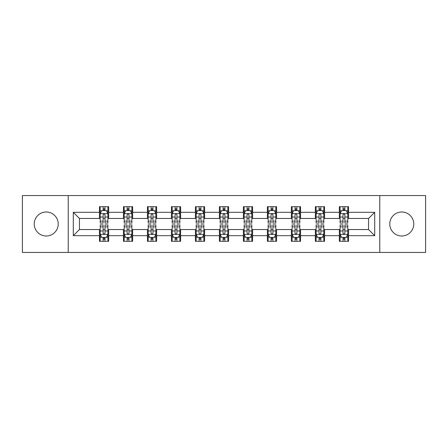 <?xml version="1.0" encoding="UTF-8"?>
<svg xmlns="http://www.w3.org/2000/svg" width="448" height="448" viewBox="0 0 448 448"><rect width="100%" height="100%" fill="white"/><g stroke="black" fill="none" stroke-linecap="round" stroke-linejoin="round"><path stroke-width="0.67" d="M401.766 212.005A11.995 11.995 0 0 0 389.771 224A11.995 11.995 0 0 0 401.766 235.995A11.995 11.995 0 0 0 413.762 224A11.995 11.995 0 0 0 401.766 212.005M46.234 212.005A11.995 11.995 0 0 0 34.238 224A11.995 11.995 0 0 0 46.234 235.995A11.995 11.995 0 0 0 58.229 224A11.995 11.995 0 0 0 46.234 212.005M379.775 252.448L425.6 252.448L425.6 195.552L379.775 195.552L379.775 252.448L68.225 252.448L68.225 195.552L22.4 195.552L22.4 252.448L68.225 252.448M379.775 195.552L68.225 195.552M348.561 212.313L348.561 206.702L339.332 206.702L339.332 212.313L324.57 212.313L324.57 206.702L315.342 206.702L315.342 212.313L300.58 212.313L300.58 206.702L291.351 206.702L291.351 212.313L276.59 212.313L276.59 206.702L267.366 206.702L267.366 212.313L252.605 212.313L252.605 206.702L243.376 206.702L243.376 212.313L228.614 212.313L228.614 206.702L219.386 206.702L219.386 212.313L204.624 212.313L204.624 206.702L195.395 206.702L195.395 212.313L180.634 212.313L180.634 206.702L171.41 206.702L171.41 212.313L156.649 212.313L156.649 206.702L147.42 206.702L147.42 212.313L132.658 212.313L132.658 206.702L123.43 206.702L123.43 212.313L108.668 212.313L108.668 206.702L99.439 206.702L99.439 212.313L73.298 212.313L73.298 235.687L79.453 229.538L99.439 229.538L99.439 241.298L108.668 241.298L108.668 229.538L123.43 229.538L123.43 241.298L132.658 241.298L132.658 229.538L147.42 229.538L147.42 241.298L156.649 241.298L156.649 229.538L171.41 229.538L171.41 241.298L180.634 241.298L180.634 229.538L195.395 229.538L195.395 241.298L204.624 241.298L204.624 229.538L219.386 229.538L219.386 241.298L228.614 241.298L228.614 229.538L243.376 229.538L243.376 241.298L252.605 241.298L252.605 229.538L267.366 229.538L267.366 241.298L276.59 241.298L276.59 229.538L291.351 229.538L291.351 241.298L300.58 241.298L300.58 229.538L315.342 229.538L315.342 241.298L324.57 241.298L324.57 229.538L339.332 229.538L339.332 241.298L348.561 241.298L348.561 229.538L368.547 229.538L368.547 218.462L348.561 218.462L348.561 212.313L374.702 212.313L374.702 235.687L348.561 235.687M339.332 235.687L324.57 235.687M315.342 235.687L300.58 235.687M291.351 235.687L276.59 235.687M267.366 235.687L252.605 235.687M243.376 235.687L228.614 235.687M219.386 235.687L204.624 235.687M195.395 235.687L180.634 235.687M171.41 235.687L156.649 235.687M147.42 235.687L132.658 235.687M123.43 235.687L108.668 235.687M99.439 235.687L73.298 235.687M339.332 212.313L339.332 218.462L324.57 218.462L324.57 212.313M315.342 212.313L315.342 218.462L300.58 218.462L300.58 212.313M291.351 212.313L291.351 218.462L276.59 218.462L276.59 212.313M267.366 212.313L267.366 218.462L252.605 218.462L252.605 212.313M243.376 212.313L243.376 218.462L228.614 218.462L228.614 212.313M219.386 212.313L219.386 218.462L204.624 218.462L204.624 212.313M195.395 212.313L195.395 218.462L180.634 218.462L180.634 212.313M171.41 212.313L171.41 218.462L156.649 218.462L156.649 212.313M147.42 212.313L147.42 218.462L132.658 218.462L132.658 212.313M123.43 212.313L123.43 218.462L108.668 218.462L108.668 212.313M99.439 212.313L99.439 218.462L79.453 218.462L73.298 212.313M79.453 218.462L79.453 229.538M374.702 235.687L368.547 229.538M368.547 218.462L374.702 212.313M99.439 210.543L100.212 210.543M103.13 210.543L104.978 210.543M107.901 210.543L108.668 210.543M99.439 218.31L100.212 218.31M103.13 218.31L104.978 218.31M107.901 218.31L108.668 218.31M99.439 229.69L100.212 229.69M103.13 229.69L104.978 229.69M107.901 229.69L108.668 229.69M99.439 237.457L100.212 237.457M103.13 237.457L104.978 237.457M107.901 237.457L108.668 237.457M123.43 229.69L124.197 229.69M127.12 229.69L128.968 229.69M131.886 229.69L132.658 229.69M123.43 237.457L124.197 237.457M127.12 237.457L128.968 237.457M131.886 237.457L132.658 237.457M123.43 210.543L124.197 210.543M127.12 210.543L128.968 210.543M131.886 210.543L132.658 210.543M123.43 218.31L124.197 218.31M127.12 218.31L128.968 218.31M131.886 218.31L132.658 218.31M147.42 229.69L148.187 229.69M151.11 229.69L152.958 229.69M155.876 229.69L156.649 229.69M147.42 237.457L148.187 237.457M151.11 237.457L152.958 237.457M155.876 237.457L156.649 237.457M147.42 210.543L148.187 210.543M151.11 210.543L152.958 210.543M155.876 210.543L156.649 210.543M147.42 218.31L148.187 218.31M151.11 218.31L152.958 218.31M155.876 218.31L156.649 218.31M171.41 229.69L172.178 229.69M175.101 229.69L176.943 229.69M179.866 229.69L180.634 229.69M171.41 237.457L172.178 237.457M175.101 237.457L176.943 237.457M179.866 237.457L180.634 237.457M171.41 210.543L172.178 210.543M175.101 210.543L176.943 210.543M179.866 210.543L180.634 210.543M171.41 218.31L172.178 218.31M175.101 218.31L176.943 218.31M179.866 218.31L180.634 218.31M195.395 229.69L196.168 229.69M199.086 229.69L200.934 229.69M203.857 229.69L204.624 229.69M195.395 237.457L196.168 237.457M199.086 237.457L200.934 237.457M203.857 237.457L204.624 237.457M195.395 210.543L196.168 210.543M199.086 210.543L200.934 210.543M203.857 210.543L204.624 210.543M195.395 218.31L196.168 218.31M199.086 218.31L200.934 218.31M203.857 218.31L204.624 218.31M219.386 229.69L220.158 229.69M223.076 229.69L224.924 229.69M227.842 229.69L228.614 229.69M219.386 237.457L220.158 237.457M223.076 237.457L224.924 237.457M227.842 237.457L228.614 237.457M219.386 210.543L220.158 210.543M223.076 210.543L224.924 210.543M227.842 210.543L228.614 210.543M219.386 218.31L220.158 218.31M223.076 218.31L224.924 218.31M227.842 218.31L228.614 218.31M243.376 229.69L244.143 229.69M247.066 229.69L248.914 229.69M251.832 229.69L252.605 229.69M243.376 237.457L244.143 237.457M247.066 237.457L248.914 237.457M251.832 237.457L252.605 237.457M243.376 210.543L244.143 210.543M247.066 210.543L248.914 210.543M251.832 210.543L252.605 210.543M243.376 218.31L244.143 218.31M247.066 218.31L248.914 218.31M251.832 218.31L252.605 218.31M267.366 229.69L268.134 229.69M271.057 229.69L272.899 229.69M275.822 229.69L276.59 229.69M267.366 237.457L268.134 237.457M271.057 237.457L272.899 237.457M275.822 237.457L276.59 237.457M267.366 210.543L268.134 210.543M271.057 210.543L272.899 210.543M275.822 210.543L276.59 210.543M267.366 218.31L268.134 218.31M271.057 218.31L272.899 218.31M275.822 218.31L276.59 218.31M291.351 229.69L292.124 229.69M295.042 229.69L296.89 229.69M299.813 229.69L300.58 229.69M291.351 237.457L292.124 237.457M295.042 237.457L296.89 237.457M299.813 237.457L300.58 237.457M291.351 210.543L292.124 210.543M295.042 210.543L296.89 210.543M299.813 210.543L300.58 210.543M291.351 218.31L292.124 218.31M295.042 218.31L296.89 218.31M299.813 218.31L300.58 218.31M315.342 229.69L316.114 229.69M319.032 229.69L320.88 229.69M323.803 229.69L324.57 229.69M315.342 237.457L316.114 237.457M319.032 237.457L320.88 237.457M323.803 237.457L324.57 237.457M315.342 210.543L316.114 210.543M319.032 210.543L320.88 210.543M323.803 210.543L324.57 210.543M315.342 218.31L316.114 218.31M319.032 218.31L320.88 218.31M323.803 218.31L324.57 218.31M339.332 229.69L340.099 229.69M343.022 229.69L344.87 229.69M347.788 229.69L348.561 229.69M339.332 237.457L340.099 237.457M343.022 237.457L344.87 237.457M347.788 237.457L348.561 237.457M339.332 210.543L340.099 210.543M343.022 210.543L344.87 210.543M347.788 210.543L348.561 210.543M339.332 218.31L340.099 218.31M343.022 218.31L344.87 218.31M347.788 218.31L348.561 218.31M104.978 208.701L103.13 208.701M107.901 221.15L104.978 221.15L104.978 223.076L107.901 223.076L107.901 213.696L106.361 210.622L101.746 210.622L100.212 213.696L100.212 223.076L103.13 223.076L103.13 221.15L100.212 221.15M100.212 213.696L100.212 206.702M107.901 213.696L107.901 206.702M103.13 210.622L103.13 206.702M104.978 206.702L104.978 210.622M104.978 221.15L104.978 214.85C104.362 213.668 103.746 213.668 103.13 214.85L103.13 221.15M103.13 239.299L104.978 239.299M100.212 226.85L103.13 226.85L103.13 224.924L100.212 224.924L100.212 234.304L101.746 237.378L106.361 237.378L107.901 234.304L107.901 224.924L104.978 224.924L104.978 226.85L107.901 226.85M107.901 234.304L107.901 241.298M100.212 234.304L100.212 241.298M104.978 237.378L104.978 241.298M103.13 241.298L103.13 237.378M103.13 226.85L103.13 233.15C103.746 234.332 104.362 234.332 104.978 233.15L104.978 226.85M128.968 208.701L127.12 208.701M131.886 221.15L128.968 221.15L128.968 223.076L131.886 223.076L131.886 213.696L130.351 210.622L125.737 210.622L124.197 213.696L124.197 223.076L127.12 223.076L127.12 221.15L124.197 221.15M124.197 213.696L124.197 206.702M131.886 213.696L131.886 206.702M127.12 210.622L127.12 206.702M128.968 206.702L128.968 210.622M128.968 221.15L128.968 214.85C128.352 213.668 127.736 213.668 127.12 214.85L127.12 221.15M152.958 208.701L151.11 208.701M155.876 221.15L152.958 221.15L152.958 223.076L155.876 223.076L155.876 213.696L154.342 210.622L149.727 210.622L148.187 213.696L148.187 223.076L151.11 223.076L151.11 221.15L148.187 221.15M148.187 213.696L148.187 206.702M155.876 213.696L155.876 206.702M151.11 210.622L151.11 206.702M152.958 206.702L152.958 210.622M152.958 221.15L152.958 214.85C152.342 213.668 151.726 213.668 151.11 214.85L151.11 221.15M127.12 239.299L128.968 239.299M124.197 226.85L127.12 226.85L127.12 224.924L124.197 224.924L124.197 234.304L125.737 237.378L130.351 237.378L131.886 234.304L131.886 224.924L128.968 224.924L128.968 226.85L131.886 226.85M131.886 234.304L131.886 241.298M124.197 234.304L124.197 241.298M128.968 237.378L128.968 241.298M127.12 241.298L127.12 237.378M127.12 226.85L127.12 233.15C127.736 234.332 128.352 234.332 128.968 233.15L128.968 226.85M151.11 239.299L152.958 239.299M148.187 226.85L151.11 226.85L151.11 224.924L148.187 224.924L148.187 234.304L149.727 237.378L154.342 237.378L155.876 234.304L155.876 224.924L152.958 224.924L152.958 226.85L155.876 226.85M155.876 234.304L155.876 241.298M148.187 234.304L148.187 241.298M152.958 237.378L152.958 241.298M151.11 241.298L151.11 237.378M151.11 226.85L151.11 233.15C151.726 234.332 152.342 234.332 152.958 233.15L152.958 226.85M176.943 208.701L175.101 208.701M179.866 221.15L176.943 221.15L176.943 223.076L179.866 223.076L179.866 213.696L178.326 210.622L173.718 210.622L172.178 213.696L172.178 223.076L175.101 223.076L175.101 221.15L172.178 221.15M172.178 213.696L172.178 206.702M179.866 213.696L179.866 206.702M175.101 210.622L175.101 206.702M176.943 206.702L176.943 210.622M176.943 221.15L176.943 214.85C176.333 213.668 175.717 213.668 175.101 214.85L175.101 221.15M200.934 208.701L199.086 208.701M203.857 221.15L200.934 221.15L200.934 223.076L203.857 223.076L203.857 213.696L202.317 210.622L197.702 210.622L196.168 213.696L196.168 223.076L199.086 223.076L199.086 221.15L196.168 221.15M196.168 213.696L196.168 206.702M203.857 213.696L203.857 206.702M199.086 210.622L199.086 206.702M200.934 206.702L200.934 210.622M200.934 221.15L200.934 214.85C200.318 213.668 199.702 213.668 199.086 214.85L199.086 221.15M224.924 208.701L223.076 208.701M227.842 221.15L224.924 221.15L224.924 223.076L227.842 223.076L227.842 213.696L226.307 210.622L221.693 210.622L220.158 213.696L220.158 223.076L223.076 223.076L223.076 221.15L220.158 221.15M220.158 213.696L220.158 206.702M227.842 213.696L227.842 206.702M223.076 210.622L223.076 206.702M224.924 206.702L224.924 210.622M224.924 221.15L224.924 214.85C224.308 213.668 223.692 213.668 223.076 214.85L223.076 221.15M175.101 239.299L176.943 239.299M172.178 226.85L175.101 226.85L175.101 224.924L172.178 224.924L172.178 234.304L173.718 237.378L178.326 237.378L179.866 234.304L179.866 224.924L176.943 224.924L176.943 226.85L179.866 226.85M179.866 234.304L179.866 241.298M172.178 234.304L172.178 241.298M176.943 237.378L176.943 241.298M175.101 241.298L175.101 237.378M175.101 226.85L175.101 233.15C175.711 234.332 176.327 234.332 176.943 233.15L176.943 226.85M199.086 239.299L200.934 239.299M196.168 226.85L199.086 226.85L199.086 224.924L196.168 224.924L196.168 234.304L197.702 237.378L202.317 237.378L203.857 234.304L203.857 224.924L200.934 224.924L200.934 226.85L203.857 226.85M203.857 234.304L203.857 241.298M196.168 234.304L196.168 241.298M200.934 237.378L200.934 241.298M199.086 241.298L199.086 237.378M199.086 226.85L199.086 233.15C199.702 234.332 200.318 234.332 200.934 233.15L200.934 226.85M223.076 239.299L224.924 239.299M220.158 226.85L223.076 226.85L223.076 224.924L220.158 224.924L220.158 234.304L221.693 237.378L226.307 237.378L227.842 234.304L227.842 224.924L224.924 224.924L224.924 226.85L227.842 226.85M227.842 234.304L227.842 241.298M220.158 234.304L220.158 241.298M224.924 237.378L224.924 241.298M223.076 241.298L223.076 237.378M223.076 226.85L223.076 233.15C223.692 234.332 224.308 234.332 224.924 233.15L224.924 226.85M247.066 239.299L248.914 239.299M244.143 226.85L247.066 226.85L247.066 224.924L244.143 224.924L244.143 234.304L245.683 237.378L250.298 237.378L251.832 234.304L251.832 224.924L248.914 224.924L248.914 226.85L251.832 226.85M251.832 234.304L251.832 241.298M244.143 234.304L244.143 241.298M248.914 237.378L248.914 241.298M247.066 241.298L247.066 237.378M247.066 226.85L247.066 233.15C247.682 234.332 248.298 234.332 248.914 233.15L248.914 226.85M271.057 239.299L272.899 239.299M268.134 226.85L271.057 226.85L271.057 224.924L268.134 224.924L268.134 234.304L269.674 237.378L274.282 237.378L275.822 234.304L275.822 224.924L272.899 224.924L272.899 226.85L275.822 226.85M275.822 234.304L275.822 241.298M268.134 234.304L268.134 241.298M272.899 237.378L272.899 241.298M271.057 241.298L271.057 237.378M271.057 226.85L271.057 233.15C271.667 234.332 272.283 234.332 272.899 233.15L272.899 226.85M295.042 239.299L296.89 239.299M292.124 226.85L295.042 226.85L295.042 224.924L292.124 224.924L292.124 234.304L293.658 237.378L298.273 237.378L299.813 234.304L299.813 224.924L296.89 224.924L296.89 226.85L299.813 226.85M299.813 234.304L299.813 241.298M292.124 234.304L292.124 241.298M296.89 237.378L296.89 241.298M295.042 241.298L295.042 237.378M295.042 226.85L295.042 233.15C295.658 234.332 296.274 234.332 296.89 233.15L296.89 226.85M319.032 239.299L320.88 239.299M316.114 226.85L319.032 226.85L319.032 224.924L316.114 224.924L316.114 234.304L317.649 237.378L322.263 237.378L323.803 234.304L323.803 224.924L320.88 224.924L320.88 226.85L323.803 226.85M323.803 234.304L323.803 241.298M316.114 234.304L316.114 241.298M320.88 237.378L320.88 241.298M319.032 241.298L319.032 237.378M319.032 226.85L319.032 233.15C319.648 234.332 320.264 234.332 320.88 233.15L320.88 226.85M248.914 208.701L247.066 208.701M251.832 221.15L248.914 221.15L248.914 223.076L251.832 223.076L251.832 213.696L250.298 210.622L245.683 210.622L244.143 213.696L244.143 223.076L247.066 223.076L247.066 221.15L244.143 221.15M244.143 213.696L244.143 206.702M251.832 213.696L251.832 206.702M247.066 210.622L247.066 206.702M248.914 206.702L248.914 210.622M248.914 221.15L248.914 214.85C248.298 213.668 247.682 213.668 247.066 214.85L247.066 221.15M272.899 208.701L271.057 208.701M275.822 221.15L272.899 221.15L272.899 223.076L275.822 223.076L275.822 213.696L274.282 210.622L269.674 210.622L268.134 213.696L268.134 223.076L271.057 223.076L271.057 221.15L268.134 221.15M268.134 213.696L268.134 206.702M275.822 213.696L275.822 206.702M271.057 210.622L271.057 206.702M272.899 206.702L272.899 210.622M272.899 221.15L272.899 214.85C272.289 213.668 271.673 213.668 271.057 214.85L271.057 221.15M296.89 208.701L295.042 208.701M299.813 221.15L296.89 221.15L296.89 223.076L299.813 223.076L299.813 213.696L298.273 210.622L293.658 210.622L292.124 213.696L292.124 223.076L295.042 223.076L295.042 221.15L292.124 221.15M292.124 213.696L292.124 206.702M299.813 213.696L299.813 206.702M295.042 210.622L295.042 206.702M296.89 206.702L296.89 210.622M296.89 221.15L296.89 214.85C296.274 213.668 295.658 213.668 295.042 214.85L295.042 221.15M320.88 208.701L319.032 208.701M323.803 221.15L320.88 221.15L320.88 223.076L323.803 223.076L323.803 213.696L322.263 210.622L317.649 210.622L316.114 213.696L316.114 223.076L319.032 223.076L319.032 221.15L316.114 221.15M316.114 213.696L316.114 206.702M323.803 213.696L323.803 206.702M319.032 210.622L319.032 206.702M320.88 206.702L320.88 210.622M320.88 221.15L320.88 214.85C320.264 213.668 319.648 213.668 319.032 214.85L319.032 221.15M344.87 208.701L343.022 208.701M347.788 221.15L344.87 221.15L344.87 223.076L347.788 223.076L347.788 213.696L346.254 210.622L341.639 210.622L340.099 213.696L340.099 223.076L343.022 223.076L343.022 221.15L340.099 221.15M340.099 213.696L340.099 206.702M347.788 213.696L347.788 206.702M343.022 210.622L343.022 206.702M344.87 206.702L344.87 210.622M344.87 221.15L344.87 214.85C344.254 213.668 343.638 213.668 343.022 214.85L343.022 221.15M343.022 239.299L344.87 239.299M340.099 226.85L343.022 226.85L343.022 224.924L340.099 224.924L340.099 234.304L341.639 237.378L346.254 237.378L347.788 234.304L347.788 224.924L344.87 224.924L344.87 226.85L347.788 226.85M347.788 234.304L347.788 241.298M340.099 234.304L340.099 241.298M344.87 237.378L344.87 241.298M343.022 241.298L343.022 237.378M343.022 226.85L343.022 233.15C343.638 234.332 344.254 234.332 344.87 233.15L344.87 226.85M107.862 213.618L100.251 213.618M100.212 210.806L101.657 210.806M106.456 210.806L107.901 210.806M103.13 217.028L100.212 217.028M107.901 217.028L104.978 217.028M104.978 209.675L103.13 209.675M100.251 234.382L107.862 234.382M107.901 237.194L106.456 237.194M101.657 237.194L100.212 237.194M104.978 230.972L107.901 230.972M100.212 230.972L103.13 230.972M103.13 238.325L104.978 238.325M131.852 213.618L124.236 213.618M124.197 210.806L125.647 210.806M130.441 210.806L131.886 210.806M127.12 217.028L124.197 217.028M131.886 217.028L128.968 217.028M128.968 209.675L127.12 209.675M155.837 213.618L148.226 213.618M148.187 210.806L149.632 210.806M154.431 210.806L155.876 210.806M151.11 217.028L148.187 217.028M155.876 217.028L152.958 217.028M152.958 209.675L151.11 209.675M124.236 234.382L131.852 234.382M131.886 237.194L130.441 237.194M125.647 237.194L124.197 237.194M128.968 230.972L131.886 230.972M124.197 230.972L127.12 230.972M127.12 238.325L128.968 238.325M148.226 234.382L155.837 234.382M155.876 237.194L154.431 237.194M149.632 237.194L148.187 237.194M152.958 230.972L155.876 230.972M148.187 230.972L151.11 230.972M151.11 238.325L152.958 238.325M179.827 213.618L172.217 213.618M172.178 210.806L173.622 210.806M178.422 210.806L179.866 210.806M175.101 217.028L172.178 217.028M179.866 217.028L176.943 217.028M176.943 209.675L175.101 209.675M203.818 213.618L196.207 213.618M196.168 210.806L197.613 210.806M202.412 210.806L203.857 210.806M199.086 217.028L196.168 217.028M203.857 217.028L200.934 217.028M200.934 209.675L199.086 209.675M227.808 213.618L220.192 213.618M220.158 210.806L221.603 210.806M226.397 210.806L227.842 210.806M223.076 217.028L220.158 217.028M227.842 217.028L224.924 217.028M224.924 209.675L223.076 209.675M172.217 234.382L179.827 234.382M179.866 237.194L178.422 237.194M173.622 237.194L172.178 237.194M176.943 230.972L179.866 230.972M172.178 230.972L175.101 230.972M175.101 238.325L176.943 238.325M196.207 234.382L203.818 234.382M203.857 237.194L202.412 237.194M197.613 237.194L196.168 237.194M200.934 230.972L203.857 230.972M196.168 230.972L199.086 230.972M199.086 238.325L200.934 238.325M220.192 234.382L227.808 234.382M227.842 237.194L226.397 237.194M221.603 237.194L220.158 237.194M224.924 230.972L227.842 230.972M220.158 230.972L223.076 230.972M223.076 238.325L224.924 238.325M244.182 234.382L251.793 234.382M251.832 237.194L250.387 237.194M245.588 237.194L244.143 237.194M248.914 230.972L251.832 230.972M244.143 230.972L247.066 230.972M247.066 238.325L248.914 238.325M268.173 234.382L275.783 234.382M275.822 237.194L274.378 237.194M269.578 237.194L268.134 237.194M272.899 230.972L275.822 230.972M268.134 230.972L271.057 230.972M271.057 238.325L272.899 238.325M292.163 234.382L299.774 234.382M299.813 237.194L298.368 237.194M293.569 237.194L292.124 237.194M296.89 230.972L299.813 230.972M292.124 230.972L295.042 230.972M295.042 238.325L296.89 238.325M316.148 234.382L323.764 234.382M323.803 237.194L322.353 237.194M317.559 237.194L316.114 237.194M320.88 230.972L323.803 230.972M316.114 230.972L319.032 230.972M319.032 238.325L320.88 238.325M251.793 213.618L244.182 213.618M244.143 210.806L245.588 210.806M250.387 210.806L251.832 210.806M247.066 217.028L244.143 217.028M251.832 217.028L248.914 217.028M248.914 209.675L247.066 209.675M275.783 213.618L268.173 213.618M268.134 210.806L269.578 210.806M274.378 210.806L275.822 210.806M271.057 217.028L268.134 217.028M275.822 217.028L272.899 217.028M272.899 209.675L271.057 209.675M299.774 213.618L292.163 213.618M292.124 210.806L293.569 210.806M298.368 210.806L299.813 210.806M295.042 217.028L292.124 217.028M299.813 217.028L296.89 217.028M296.89 209.675L295.042 209.675M323.764 213.618L316.148 213.618M316.114 210.806L317.559 210.806M322.353 210.806L323.803 210.806M319.032 217.028L316.114 217.028M323.803 217.028L320.88 217.028M320.88 209.675L319.032 209.675M347.749 213.618L340.138 213.618M340.099 210.806L341.544 210.806M346.343 210.806L347.788 210.806M343.022 217.028L340.099 217.028M347.788 217.028L344.87 217.028M344.87 209.675L343.022 209.675M340.138 234.382L347.749 234.382M347.788 237.194L346.343 237.194M341.544 237.194L340.099 237.194M344.87 230.972L347.788 230.972M340.099 230.972L343.022 230.972M343.022 238.325L344.87 238.325"/></g></svg>
